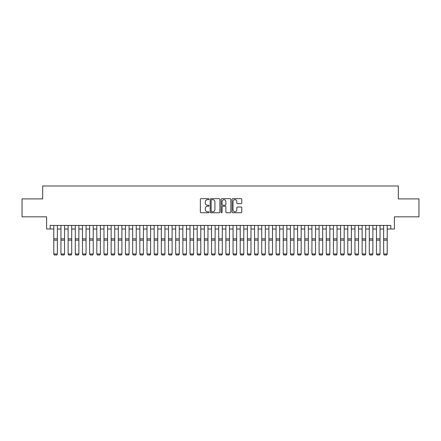 <?xml version="1.0" encoding="UTF-8"?>
<svg xmlns="http://www.w3.org/2000/svg" width="441" height="441" viewBox="0 0 441 441"><rect width="100%" height="100%" fill="white"/><g stroke="black" fill="none" stroke-linecap="round" stroke-linejoin="round"><path stroke-width="0.66" d="M209.028 199.167A0.491 0.491 0 0 0 208.532 198.676L201.057 198.676A0.706 0.706 0 0 0 200.352 199.376L200.352 212.044A0.706 0.706 0 0 0 201.057 212.749L208.532 212.749A0.491 0.491 0 0 0 209.028 212.259A0.491 0.491 0 0 0 208.532 211.763L207.568 211.763A2.255 2.255 0 0 1 205.313 209.514L205.313 208.455A2.255 2.255 0 0 1 207.568 206.206L208.532 206.206A0.491 0.491 0 0 0 209.028 205.71A0.491 0.491 0 0 0 208.532 205.219L207.568 205.219A2.255 2.255 0 0 1 205.313 202.965L205.313 201.912A2.255 2.255 0 0 1 207.568 199.657L208.532 199.657A0.491 0.491 0 0 0 209.028 199.167M241.073 203.637A0.706 0.706 0 0 0 241.773 202.932L241.773 199.376A0.706 0.706 0 0 0 241.073 198.676L232.765 198.676A0.706 0.706 0 0 0 232.06 199.376L232.06 212.044A0.706 0.706 0 0 0 232.765 212.749L241.073 212.749A0.706 0.706 0 0 0 241.773 212.044L241.773 207.755A0.706 0.706 0 0 0 241.073 207.05L237.517 207.05A0.706 0.706 0 0 0 236.811 207.755L236.811 209.883A1.885 1.885 0 0 1 234.932 211.763A1.885 1.885 0 0 1 233.046 209.883L233.046 201.543A1.885 1.885 0 0 1 234.932 199.657A1.885 1.885 0 0 1 236.811 201.543L236.811 202.932A0.706 0.706 0 0 0 237.517 203.637L241.073 203.637M50.197 229.017L50.197 225.434L390.803 225.434L390.803 229.017L394.392 229.017L394.392 216.829L418.95 216.829L418.95 198.902L398.333 198.902L398.333 185.992L42.667 185.992L42.667 198.902L22.05 198.902L22.05 216.829L46.608 216.829L46.608 229.017L53.78 229.017M219.883 199.376A0.706 0.706 0 0 0 219.183 198.676L210.875 198.676A0.706 0.706 0 0 0 210.17 199.376L210.17 212.044A0.706 0.706 0 0 0 210.875 212.749L219.183 212.749A0.706 0.706 0 0 0 219.883 212.044L219.883 199.376M221.817 198.676L230.125 198.676A0.706 0.706 0 0 1 230.83 199.376L230.83 212.044A0.706 0.706 0 0 1 230.125 212.749L226.569 212.749A0.706 0.706 0 0 1 225.869 212.044L225.869 206.906A0.706 0.706 0 0 0 225.164 206.206L222.804 206.206A0.706 0.706 0 0 0 222.099 206.906L222.099 212.259A0.491 0.491 0 0 1 221.608 212.749A0.491 0.491 0 0 1 221.117 212.259L221.117 199.376A0.706 0.706 0 0 1 221.817 198.676M57.369 229.017L60.952 229.017M64.535 229.017L68.123 229.017M71.707 229.017L75.295 229.017M78.878 229.017L82.461 229.017M86.05 229.017L89.633 229.017M93.222 229.017L96.805 229.017M100.388 229.017L103.977 229.017M107.56 229.017L111.149 229.017M114.732 229.017L118.315 229.017M121.903 229.017L125.487 229.017M129.075 229.017L132.658 229.017M136.241 229.017L139.83 229.017M143.413 229.017L147.002 229.017M150.585 229.017L154.168 229.017M157.757 229.017L161.34 229.017M164.928 229.017L168.512 229.017M172.1 229.017L175.683 229.017M179.267 229.017L182.855 229.017M186.438 229.017L190.027 229.017M193.61 229.017L197.193 229.017M200.782 229.017L204.365 229.017M207.954 229.017L211.537 229.017M215.12 229.017L218.708 229.017M222.292 229.017L225.88 229.017M229.463 229.017L233.046 229.017M236.635 229.017L240.218 229.017M243.807 229.017L247.39 229.017M250.973 229.017L254.562 229.017M258.145 229.017L261.733 229.017M265.317 229.017L268.9 229.017M272.488 229.017L276.072 229.017M279.66 229.017L283.243 229.017M286.832 229.017L290.415 229.017M293.998 229.017L297.587 229.017M301.17 229.017L304.759 229.017M308.342 229.017L311.925 229.017M315.513 229.017L319.097 229.017M322.685 229.017L326.268 229.017M329.851 229.017L333.44 229.017M337.023 229.017L340.612 229.017M344.195 229.017L347.778 229.017M351.367 229.017L354.95 229.017M358.539 229.017L362.122 229.017M365.705 229.017L369.293 229.017M372.877 229.017L376.465 229.017M380.048 229.017L383.631 229.017M387.22 229.017L390.803 229.017M211.647 199.657A0.491 0.491 0 0 0 211.156 200.153L211.156 211.272A0.491 0.491 0 0 0 211.647 211.763L212.672 211.763A2.255 2.255 0 0 0 214.921 209.514L214.921 201.912A2.255 2.255 0 0 0 212.672 199.657L211.647 199.657M225.869 201.576A1.885 1.885 0 0 0 223.984 199.696A1.885 1.885 0 0 0 222.099 201.576L222.099 204.514A0.706 0.706 0 0 0 222.804 205.219L225.164 205.219A0.706 0.706 0 0 0 225.869 204.514L225.869 201.576M57.369 225.434L57.369 254.115L56.828 255.008L54.32 254.959L56.828 255.008M54.32 255.008L53.78 253.988L57.369 253.988L56.828 254.959M53.78 225.434L53.78 253.988L54.32 254.959M64.535 225.434L64.535 254.115L64 255.008L61.486 254.959L64 255.008M61.486 255.008L60.952 253.988L64.535 253.988L64 254.959M60.952 225.434L60.952 253.988L61.486 254.959M71.707 225.434L71.707 254.115L71.172 255.008L68.658 254.959L71.172 255.008M68.658 255.008L68.123 253.988L71.707 253.988L71.172 254.959M68.123 225.434L68.123 253.988L68.658 254.959M78.878 225.434L78.878 254.115L78.338 255.008L75.83 254.959L78.338 255.008M75.83 255.008L75.295 253.988L78.878 253.988L78.338 254.959M75.295 225.434L75.295 253.988L75.83 254.959M86.05 225.434L86.05 254.115L85.51 255.008L83.002 254.959L85.51 255.008M83.002 255.008L82.461 253.988L86.05 253.988L85.51 254.959M82.461 225.434L82.461 253.988L83.002 254.959M93.222 225.434L93.222 254.115L92.682 255.008L90.173 254.959L92.682 255.008M90.173 255.008L89.633 253.988L93.222 253.988L92.682 254.959M89.633 225.434L89.633 253.988L90.173 254.959M100.388 225.434L100.388 254.115L99.853 255.008L97.345 254.959L99.853 255.008M97.345 255.008L96.805 253.988L100.388 253.988L99.853 254.959M96.805 225.434L96.805 253.988L97.345 254.959M107.56 225.434L107.56 254.115L107.025 255.008L104.511 254.959L107.025 255.008M104.511 255.008L103.977 253.988L107.56 253.988L107.025 254.959M103.977 225.434L103.977 253.988L104.511 254.959M114.732 225.434L114.732 254.115L114.191 255.008L111.683 254.959L114.191 255.008M111.683 255.008L111.149 253.988L114.732 253.988L114.191 254.959M111.149 225.434L111.149 253.988L111.683 254.959M121.903 225.434L121.903 254.115L121.363 255.008L118.855 254.959L121.363 255.008M118.855 255.008L118.315 253.988L121.903 253.988L121.363 254.959M118.315 225.434L118.315 253.988L118.855 254.959M129.075 225.434L129.075 254.115L128.535 255.008L126.027 254.959L128.535 255.008M126.027 255.008L125.487 253.988L129.075 253.988L128.535 254.959M125.487 225.434L125.487 253.988L126.027 254.959M136.241 225.434L136.241 254.115L135.707 255.008L133.199 254.959L135.707 255.008M133.199 255.008L132.658 253.988L136.241 253.988L135.707 254.959M132.658 225.434L132.658 253.988L133.199 254.959M143.413 225.434L143.413 254.115L142.878 255.008L140.365 254.959L142.878 255.008M140.365 255.008L139.83 253.988L143.413 253.988L142.878 254.959M139.83 225.434L139.83 253.988L140.365 254.959M150.585 225.434L150.585 254.115L150.05 255.008L147.537 254.959L150.05 255.008M147.537 255.008L147.002 253.988L150.585 253.988L150.05 254.959M147.002 225.434L147.002 253.988L147.537 254.959M157.757 225.434L157.757 254.115L157.216 255.008L154.708 254.959L157.216 255.008M154.708 255.008L154.168 253.988L157.757 253.988L157.216 254.959M154.168 225.434L154.168 253.988L154.708 254.959M164.928 225.434L164.928 254.115L164.388 255.008L161.88 254.959L164.388 255.008M161.88 255.008L161.34 253.988L164.928 253.988L164.388 254.959M161.34 225.434L161.34 253.988L161.88 254.959M172.1 225.434L172.1 254.115L171.56 255.008L169.052 254.959L171.56 255.008M169.052 255.008L168.512 253.988L172.1 253.988L171.56 254.959M168.512 225.434L168.512 253.988L169.052 254.959M179.267 225.434L179.267 254.115L178.732 255.008L176.218 254.959L178.732 255.008M176.218 255.008L175.683 253.988L179.267 253.988L178.732 254.959M175.683 225.434L175.683 253.988L176.218 254.959M186.438 225.434L186.438 254.115L185.904 255.008L183.39 254.959L185.904 255.008M183.39 255.008L182.855 253.988L186.438 253.988L185.904 254.959M182.855 225.434L182.855 253.988L183.39 254.959M193.61 225.434L193.61 254.115L193.07 255.008L190.562 254.959L193.07 255.008M190.562 255.008L190.027 253.988L193.61 253.988L193.07 254.959M190.027 225.434L190.027 253.988L190.562 254.959M200.782 225.434L200.782 254.115L200.242 255.008L197.733 254.959L200.242 255.008M197.733 255.008L197.193 253.988L200.782 253.988L200.242 254.959M197.193 225.434L197.193 253.988L197.733 254.959M207.954 225.434L207.954 254.115L207.413 255.008L204.905 254.959L207.413 255.008M204.905 255.008L204.365 253.988L207.954 253.988L207.413 254.959M204.365 225.434L204.365 253.988L204.905 254.959M215.12 225.434L215.12 254.115L214.585 255.008L212.077 254.959L214.585 255.008M212.077 255.008L211.537 253.988L215.12 253.988L214.585 254.959M211.537 225.434L211.537 253.988L212.077 254.959M222.292 225.434L222.292 254.115L221.757 255.008L219.243 254.959L221.757 255.008M219.243 255.008L218.708 253.988L222.292 253.988L221.757 254.959M218.708 225.434L218.708 253.988L219.243 254.959M229.463 225.434L229.463 254.115L228.923 255.008L226.415 254.959L228.923 255.008M226.415 255.008L225.88 253.988L229.463 253.988L228.923 254.959M225.88 225.434L225.88 253.988L226.415 254.959M236.635 225.434L236.635 254.115L236.095 255.008L233.587 254.959L236.095 255.008M233.587 255.008L233.046 253.988L236.635 253.988L236.095 254.959M233.046 225.434L233.046 253.988L233.587 254.959M243.807 225.434L243.807 254.115L243.267 255.008L240.758 254.959L243.267 255.008M240.758 255.008L240.218 253.988L243.807 253.988L243.267 254.959M240.218 225.434L240.218 253.988L240.758 254.959M250.973 225.434L250.973 254.115L250.438 255.008L247.93 254.959L250.438 255.008M247.93 255.008L247.39 253.988L250.973 253.988L250.438 254.959M247.39 225.434L247.39 253.988L247.93 254.959M258.145 225.434L258.145 254.115L257.61 255.008L255.096 254.959L257.61 255.008M255.096 255.008L254.562 253.988L258.145 253.988L257.61 254.959M254.562 225.434L254.562 253.988L255.096 254.959M265.317 225.434L265.317 254.115L264.782 255.008L262.268 254.959L264.782 255.008M262.268 255.008L261.733 253.988L265.317 253.988L264.782 254.959M261.733 225.434L261.733 253.988L262.268 254.959M272.488 225.434L272.488 254.115L271.948 255.008L269.44 254.959L271.948 255.008M269.44 255.008L268.9 253.988L272.488 253.988L271.948 254.959M268.9 225.434L268.9 253.988L269.44 254.959M279.66 225.434L279.66 254.115L279.12 255.008L276.612 254.959L279.12 255.008M276.612 255.008L276.072 253.988L279.66 253.988L279.12 254.959M276.072 225.434L276.072 253.988L276.612 254.959M286.832 225.434L286.832 254.115L286.292 255.008L283.784 254.959L286.292 255.008M283.784 255.008L283.243 253.988L286.832 253.988L286.292 254.959M283.243 225.434L283.243 253.988L283.784 254.959M293.998 225.434L293.998 254.115L293.463 255.008L290.95 254.959L293.463 255.008M290.95 255.008L290.415 253.988L293.998 253.988L293.463 254.959M290.415 225.434L290.415 253.988L290.95 254.959M301.17 225.434L301.17 254.115L300.635 255.008L298.122 254.959L300.635 255.008M298.122 255.008L297.587 253.988L301.17 253.988L300.635 254.959M297.587 225.434L297.587 253.988L298.122 254.959M308.342 225.434L308.342 254.115L307.801 255.008L305.293 254.959L307.801 255.008M305.293 255.008L304.759 253.988L308.342 253.988L307.801 254.959M304.759 225.434L304.759 253.988L305.293 254.959M315.513 225.434L315.513 254.115L314.973 255.008L312.465 254.959L314.973 255.008M312.465 255.008L311.925 253.988L315.513 253.988L314.973 254.959M311.925 225.434L311.925 253.988L312.465 254.959M322.685 225.434L322.685 254.115L322.145 255.008L319.637 254.959L322.145 255.008M319.637 255.008L319.097 253.988L322.685 253.988L322.145 254.959M319.097 225.434L319.097 253.988L319.637 254.959M329.851 225.434L329.851 254.115L329.317 255.008L326.809 254.959L329.317 255.008M326.809 255.008L326.268 253.988L329.851 253.988L329.317 254.959M326.268 225.434L326.268 253.988L326.809 254.959M337.023 225.434L337.023 254.115L336.489 255.008L333.975 254.959L336.489 255.008M333.975 255.008L333.44 253.988L337.023 253.988L336.489 254.959M333.44 225.434L333.44 253.988L333.975 254.959M344.195 225.434L344.195 254.115L343.655 255.008L341.147 254.959L343.655 255.008M341.147 255.008L340.612 253.988L344.195 253.988L343.655 254.959M340.612 225.434L340.612 253.988L341.147 254.959M351.367 225.434L351.367 254.115L350.827 255.008L348.318 254.959L350.827 255.008M348.318 255.008L347.778 253.988L351.367 253.988L350.827 254.959M347.778 225.434L347.778 253.988L348.318 254.959M358.539 225.434L358.539 254.115L357.998 255.008L355.49 254.959L357.998 255.008M355.49 255.008L354.95 253.988L358.539 253.988L357.998 254.959M354.95 225.434L354.95 253.988L355.49 254.959M365.705 225.434L365.705 254.115L365.17 255.008L362.662 254.959L365.17 255.008M362.662 255.008L362.122 253.988L365.705 253.988L365.17 254.959M362.122 225.434L362.122 253.988L362.662 254.959M372.877 225.434L372.877 254.115L372.342 255.008L369.828 254.959L372.342 255.008M369.828 255.008L369.293 253.988L372.877 253.988L372.342 254.959M369.293 225.434L369.293 253.988L369.828 254.959M380.048 225.434L380.048 254.115L379.514 255.008L377 254.959L379.514 255.008M377 255.008L376.465 253.988L380.048 253.988L379.514 254.959M376.465 225.434L376.465 253.988L377 254.959M387.22 225.434L387.22 254.115L386.68 255.008L384.172 254.959L386.68 255.008M384.172 255.008L383.631 253.988L387.22 253.988L386.68 254.959M383.631 225.434L383.631 253.988L384.172 254.959M57.369 238.818L53.78 238.818M57.369 240.174L53.78 240.174M64.535 238.818L60.952 238.818M64.535 240.174L60.952 240.174M71.707 238.818L68.123 238.818M71.707 240.174L68.123 240.174M78.878 238.818L75.295 238.818M78.878 240.174L75.295 240.174M86.05 238.818L82.461 238.818M86.05 240.174L82.461 240.174M93.222 238.818L89.633 238.818M93.222 240.174L89.633 240.174M100.388 238.818L96.805 238.818M100.388 240.174L96.805 240.174M107.56 238.818L103.977 238.818M107.56 240.174L103.977 240.174M114.732 238.818L111.149 238.818M114.732 240.174L111.149 240.174M121.903 238.818L118.315 238.818M121.903 240.174L118.315 240.174M129.075 238.818L125.487 238.818M129.075 240.174L125.487 240.174M136.241 238.818L132.658 238.818M136.241 240.174L132.658 240.174M143.413 238.818L139.83 238.818M143.413 240.174L139.83 240.174M150.585 238.818L147.002 238.818M150.585 240.174L147.002 240.174M157.757 238.818L154.168 238.818M157.757 240.174L154.168 240.174M164.928 238.818L161.34 238.818M164.928 240.174L161.34 240.174M172.1 238.818L168.512 238.818M172.1 240.174L168.512 240.174M179.267 238.818L175.683 238.818M179.267 240.174L175.683 240.174M186.438 238.818L182.855 238.818M186.438 240.174L182.855 240.174M193.61 238.818L190.027 238.818M193.61 240.174L190.027 240.174M200.782 238.818L197.193 238.818M200.782 240.174L197.193 240.174M207.954 238.818L204.365 238.818M207.954 240.174L204.365 240.174M215.12 238.818L211.537 238.818M215.12 240.174L211.537 240.174M222.292 238.818L218.708 238.818M222.292 240.174L218.708 240.174M229.463 238.818L225.88 238.818M229.463 240.174L225.88 240.174M236.635 238.818L233.046 238.818M236.635 240.174L233.046 240.174M243.807 238.818L240.218 238.818M243.807 240.174L240.218 240.174M250.973 238.818L247.39 238.818M250.973 240.174L247.39 240.174M258.145 238.818L254.562 238.818M258.145 240.174L254.562 240.174M265.317 238.818L261.733 238.818M265.317 240.174L261.733 240.174M272.488 238.818L268.9 238.818M272.488 240.174L268.9 240.174M279.66 238.818L276.072 238.818M279.66 240.174L276.072 240.174M286.832 238.818L283.243 238.818M286.832 240.174L283.243 240.174M293.998 238.818L290.415 238.818M293.998 240.174L290.415 240.174M301.17 238.818L297.587 238.818M301.17 240.174L297.587 240.174M308.342 238.818L304.759 238.818M308.342 240.174L304.759 240.174M315.513 238.818L311.925 238.818M315.513 240.174L311.925 240.174M322.685 238.818L319.097 238.818M322.685 240.174L319.097 240.174M329.851 238.818L326.268 238.818M329.851 240.174L326.268 240.174M337.023 238.818L333.44 238.818M337.023 240.174L333.44 240.174M344.195 238.818L340.612 238.818M344.195 240.174L340.612 240.174M351.367 238.818L347.778 238.818M351.367 240.174L347.778 240.174M358.539 238.818L354.95 238.818M358.539 240.174L354.95 240.174M365.705 238.818L362.122 238.818M365.705 240.174L362.122 240.174M372.877 238.818L369.293 238.818M372.877 240.174L369.293 240.174M380.048 238.818L376.465 238.818M380.048 240.174L376.465 240.174M387.22 238.818L383.631 238.818M387.22 240.174L383.631 240.174"/></g></svg>
